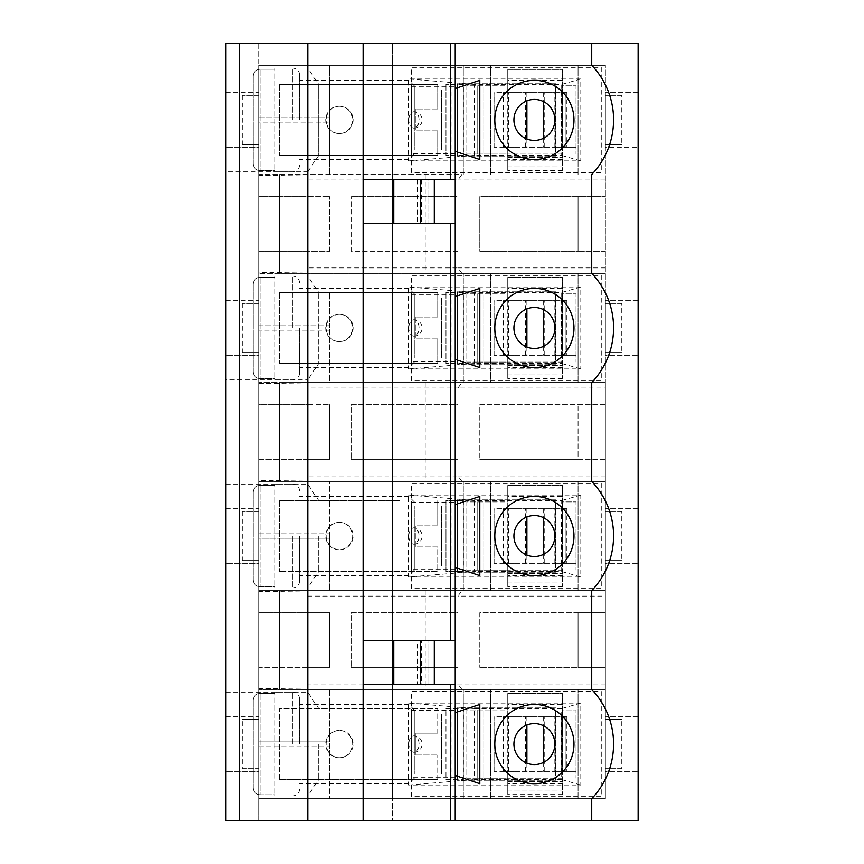 <?xml version="1.0" encoding="UTF-8"?>
<svg xmlns="http://www.w3.org/2000/svg" width="864" height="864" viewBox="0 0 864 864"><rect width="100%" height="100%" fill="white"/><g stroke="black" fill="none" stroke-linecap="round" stroke-linejoin="round"><path stroke-width="0.65" stroke-dasharray="4.32 3.24" d="M411.523 777.643L411.523 710.51L411.523 777.643L457.25 777.643L457.25 710.51L457.25 777.643M411.523 796.64L411.523 691.513L601.279 691.513L601.279 796.64L411.523 796.64L411.523 691.513L601.279 691.513L601.279 796.64L411.523 796.64M457.25 780.257L457.25 707.897L555.552 707.897L555.552 780.257L457.25 780.257L457.25 707.897L555.552 707.897L555.552 780.257L457.25 780.257M411.523 569.592L411.523 502.459L411.523 569.592L457.25 569.592L457.25 502.459L457.25 569.592M411.523 588.589L411.523 483.462L601.279 483.462L601.279 588.589L411.523 588.589L411.523 483.462L601.279 483.462L601.279 588.589L411.523 588.589M457.25 572.206L457.25 499.846L555.552 499.846L555.552 572.206L457.25 572.206L457.25 499.846L555.552 499.846L555.552 572.206L457.25 572.206M411.523 361.541L411.523 294.408L411.523 361.541L457.25 361.541L457.25 294.408L457.25 361.541M411.523 380.538L411.523 275.411L601.279 275.411L601.279 380.538L411.523 380.538L411.523 275.411L601.279 275.411L601.279 380.538L411.523 380.538M457.25 364.154L457.25 291.794L555.552 291.794L555.552 364.154L457.25 364.154L457.25 291.794L555.552 291.794L555.552 364.154L457.25 364.154M411.523 153.49L411.523 86.357L411.523 153.49L457.25 153.49L457.25 86.357L457.25 153.49M411.523 172.487L411.523 67.36L601.279 67.36L601.279 172.487L411.523 172.487L411.523 67.36L601.279 67.36L601.279 172.487L411.523 172.487M457.25 156.103L457.25 83.743L555.552 83.743L555.552 156.103L457.25 156.103L457.25 83.743L555.552 83.743L555.552 156.103L457.25 156.103M253.163 700.369C253.53 696.157 255.798 693.824 259.988 693.36L275 693.36L275 794.794L275 692.204L275 693.36L259.988 693.36C255.798 693.824 253.53 696.157 253.163 700.369L253.163 787.784C253.53 792.007 255.809 794.34 259.988 794.794C255.798 794.34 253.53 791.996 253.163 787.784L253.163 700.369M259.988 794.794L275 794.794L275 795.949L275 794.794L259.988 794.794L259.988 693.36L259.988 794.794M441.558 774.112L441.558 714.042L441.558 774.112L414.256 774.112L414.256 714.042L414.256 774.112M414.256 744.077L414.256 709.949L414.256 744.077M408.791 744.077L408.791 785.03L580.802 785.03L580.802 703.123L408.791 703.123L408.791 744.077A8.186 5.119 -90 0 0 413.91 752.263A8.186 5.119 -90 0 0 419.029 744.077A8.186 5.119 -90 0 0 413.91 735.89A8.186 5.119 -90 0 0 408.791 744.077M299.581 744.077L299.581 699.03L299.581 744.077M253.163 492.318C253.53 488.106 255.798 485.773 259.988 485.309L275 485.309L275 586.742L275 484.153L275 485.309L259.988 485.309C255.798 485.773 253.53 488.106 253.163 492.318L253.163 579.733C253.53 583.956 255.809 586.289 259.988 586.742C255.798 586.278 253.53 583.945 253.163 579.733L253.163 492.318M259.988 586.742L275 586.742L275 587.898L275 586.742L259.988 586.742L259.988 485.309L259.988 586.742M441.558 566.06L441.558 505.991L441.558 566.06L414.256 566.06L414.256 505.991L414.256 566.06M414.256 536.026L414.256 570.154L414.256 536.026M474.325 500.537L408.791 495.072L408.791 576.979L474.325 571.525L474.325 500.537L561.686 500.537L561.686 571.525L474.325 571.525M299.581 536.026L299.581 581.072L299.581 536.026M253.163 284.267C253.53 280.055 255.798 277.722 259.988 277.258L275 277.258L275 378.691L275 276.102L275 277.258L259.988 277.258C255.798 277.722 253.53 280.055 253.163 284.267L253.163 371.682C253.53 375.894 255.809 378.238 259.988 378.691C255.798 378.227 253.53 375.894 253.163 371.682L253.163 284.267M259.988 378.691L275 378.691L275 379.847L275 378.691L259.988 378.691L259.988 277.258L259.988 378.691M441.558 358.009L441.558 297.94L441.558 358.009L414.256 358.009L414.256 297.94L414.256 358.009M414.256 327.974L414.256 293.846L414.256 327.974M408.791 327.974L408.791 368.928L580.802 368.928L580.802 287.021L408.791 287.021L408.791 327.974A8.186 5.119 -90 0 0 413.91 336.161A8.186 5.119 -90 0 0 419.029 327.974A8.186 5.119 -90 0 0 413.91 319.788A8.186 5.119 -90 0 0 408.791 327.974M299.581 327.974L299.581 373.021L299.581 327.974M253.163 76.216C253.53 72.004 255.798 69.671 259.988 69.206L275 69.206L275 170.64L275 68.051L275 69.206L259.988 69.206C255.798 69.671 253.53 72.004 253.163 76.216L253.163 163.631C253.53 167.843 255.809 170.186 259.988 170.64C255.798 170.176 253.53 167.843 253.163 163.631L253.163 76.216M259.988 170.64L275 170.64L275 171.796L275 170.64L259.988 170.64L259.988 69.206L259.988 170.64M441.558 149.958L441.558 89.888L441.558 149.958L414.256 149.958L414.256 89.888L414.256 149.958M414.256 119.923L414.256 85.795L414.256 119.923M408.791 119.923L408.791 160.877L580.802 160.877L580.802 78.97L408.791 78.97L408.791 119.923A8.186 5.119 -90 0 0 413.91 128.11A8.186 5.119 -90 0 0 419.029 119.923A8.186 5.119 -90 0 0 413.91 111.737A8.186 5.119 -90 0 0 408.791 119.923M299.581 119.923L299.581 74.876L299.581 119.923M507.762 704.484L507.762 693.565L507.762 709.949L483.192 709.949L483.192 778.205L507.762 778.205L507.762 783.67L507.762 771.379L507.762 794.588L507.762 778.205L483.192 778.205L483.192 709.949L466.808 709.949L466.808 778.205L483.192 778.205L466.808 778.205L466.808 709.949L507.762 709.949L507.762 693.565L562.378 693.565L562.378 709.949L576.029 709.949L576.029 778.205L576.029 709.949L562.378 709.949L562.378 693.565L562.378 716.774L562.378 693.565L507.762 693.565L507.762 716.774L507.762 704.484L562.378 704.484M555.228 771.379L555.228 716.774L554.18 716.774L554.18 771.379L576.115 771.379L562.378 771.379L562.378 794.588L562.378 771.379L565.196 771.379L543.262 771.379L561.438 771.379L561.438 716.774L566.849 716.774L566.849 771.379L561.438 771.379M507.762 693.565L562.378 693.565M554.18 771.379L566.849 771.379M555.228 716.774L561.438 716.774M554.18 716.774L566.849 716.774M526.878 763.128L526.878 771.379L503.291 771.379L515.959 771.379L514.922 771.379L514.922 716.774L494.024 716.774L494.024 771.379L514.922 771.379M526.878 771.379L494.024 771.379M508.702 771.379L508.702 716.774L503.291 716.774L514.922 716.774M503.291 771.379L503.291 716.774M508.702 716.774L494.024 716.774M562.378 778.205L507.762 778.205L562.378 778.205M477.738 778.205L477.738 709.949L477.738 778.205M507.762 496.433L507.762 485.514L507.762 501.898L483.192 501.898L483.192 570.154L507.762 570.154L507.762 575.618L507.762 563.328L507.762 586.537L507.762 570.154L483.192 570.154L483.192 501.898L466.808 501.898L466.808 570.154L483.192 570.154L466.808 570.154L466.808 501.898L507.762 501.898L507.762 485.514L562.378 485.514L562.378 501.898L576.029 501.898L576.029 570.154L576.029 501.898L562.378 501.898L562.378 485.514L562.378 508.723L562.378 485.514L507.762 485.514L507.762 508.723L507.762 496.433L562.378 496.433M555.228 563.328L555.228 508.723L554.18 508.723L554.18 563.328L576.115 563.328L562.378 563.328L562.378 586.537L562.378 563.328L565.196 563.328L543.262 563.328L561.438 563.328L561.438 508.723L566.849 508.723L566.849 563.328L561.438 563.328M507.762 485.514L562.378 485.514M554.18 563.328L566.849 563.328M555.228 508.723L561.438 508.723M554.18 508.723L566.849 508.723M526.878 555.077L526.878 563.328L503.291 563.328L515.959 563.328L514.922 563.328L514.922 508.723L494.024 508.723L494.024 563.328L514.922 563.328M526.878 563.328L494.024 563.328M508.702 563.328L508.702 508.723L503.291 508.723L514.922 508.723M503.291 563.328L503.291 508.723M508.702 508.723L494.024 508.723M562.378 570.154L507.762 570.154L562.378 570.154M477.738 570.154L477.738 501.898L477.738 570.154M507.762 288.382L507.762 277.463L507.762 293.846L483.192 293.846L483.192 362.102L507.762 362.102L507.762 367.567L507.762 355.277L507.762 378.486L507.762 362.102L483.192 362.102L483.192 293.846L466.808 293.846L466.808 362.102L483.192 362.102L466.808 362.102L466.808 293.846L507.762 293.846L507.762 277.463L562.378 277.463L562.378 293.846L576.029 293.846L576.029 362.102L576.029 293.846L562.378 293.846L562.378 277.463L562.378 300.672L562.378 277.463L507.762 277.463L507.762 300.672L507.762 288.382L562.378 288.382M555.228 355.277L555.228 300.672L554.18 300.672L554.18 355.277L576.115 355.277L562.378 355.277L562.378 378.486L562.378 355.277L565.196 355.277L543.262 355.277L561.438 355.277L561.438 300.672L566.849 300.672L566.849 355.277L561.438 355.277M507.762 277.463L562.378 277.463M554.18 355.277L566.849 355.277M555.228 300.672L561.438 300.672M554.18 300.672L566.849 300.672M526.878 347.026L526.878 355.277L503.291 355.277L515.959 355.277L514.922 355.277L514.922 300.672L494.024 300.672L494.024 355.277L514.922 355.277M526.878 355.277L494.024 355.277M508.702 355.277L508.702 300.672L503.291 300.672L514.922 300.672M503.291 355.277L503.291 300.672M508.702 300.672L494.024 300.672M562.378 362.102L507.762 362.102L562.378 362.102M477.738 362.102L477.738 293.846L477.738 362.102M507.762 80.33L507.762 69.412L507.762 85.795L483.192 85.795L483.192 154.051L507.762 154.051L507.762 159.516L507.762 147.226L507.762 170.435L507.762 154.051L483.192 154.051L483.192 85.795L466.808 85.795L466.808 154.051L483.192 154.051L466.808 154.051L466.808 85.795L507.762 85.795L507.762 69.412L562.378 69.412L562.378 85.795L576.029 85.795L576.029 154.051L576.029 85.795L562.378 85.795L562.378 69.412L562.378 92.621L562.378 69.412L507.762 69.412L507.762 92.621L507.762 80.33L562.378 80.33M555.228 147.226L555.228 92.621L554.18 92.621L554.18 147.226L576.115 147.226L562.378 147.226L562.378 170.435L562.378 147.226L565.196 147.226L543.262 147.226L561.438 147.226L561.438 92.621L566.849 92.621L566.849 147.226L561.438 147.226M507.762 69.412L562.378 69.412M554.18 147.226L566.849 147.226M555.228 92.621L561.438 92.621M554.18 92.621L566.849 92.621M526.878 138.974L526.878 147.226L503.291 147.226L515.959 147.226L514.922 147.226L514.922 92.621L494.024 92.621L494.024 147.226L514.922 147.226M526.878 147.226L494.024 147.226M508.702 147.226L508.702 92.621L503.291 92.621L514.922 92.621M503.291 147.226L503.291 92.621M508.702 92.621L494.024 92.621M562.378 154.051L507.762 154.051L562.378 154.051M477.738 154.051L477.738 85.795L477.738 154.051M479.779 80.33L479.779 159.516L455.209 151.319L455.209 88.528L479.779 80.33M455.209 640.602L427.907 640.602L427.907 684.288L455.209 684.288L455.209 223.398L363.085 223.398M455.209 820.8L455.209 684.288M434.279 223.398L434.279 179.712L427.907 179.712L427.907 223.398L427.907 179.712L455.209 179.712L455.209 151.319M455.209 88.528L455.209 43.2M591.721 820.8L591.721 798.682A79.175 79.175 0 0 0 613.537 746.161L613.57 742.003A79.175 79.175 0 0 0 591.721 689.472L591.721 590.63A79.175 79.175 0 0 0 613.537 538.11L613.57 533.952A79.175 79.175 0 0 0 591.721 481.421L591.721 382.579A79.175 79.175 0 0 0 613.537 330.048L613.57 325.89A79.175 79.175 0 0 0 591.721 273.37L591.721 174.528A79.175 79.175 0 0 0 613.537 121.997L613.57 117.839A79.175 79.175 0 0 0 591.721 65.318L591.721 43.2M455.209 179.712L455.209 223.398M605.372 267.905L457.942 267.905L457.942 179.993L605.372 179.993L605.372 273.37L258.628 273.37L605.372 273.37L279.364 273.37L605.372 273.37L605.372 382.579L578.07 382.579L578.07 273.37L578.07 382.579L490.698 382.579L490.698 273.37L490.698 382.579L463.277 382.579L463.277 273.37L463.277 382.579L329.616 382.579L329.616 325.793L258.628 325.793L258.628 272.344L307.768 273.056L307.768 251.251L258.628 251.251L258.628 196.646L307.768 196.646L307.768 174.841L258.628 175.543L258.628 196.646L329.616 196.646L307.768 196.646L307.768 174.841M605.372 179.993L605.372 65.318L258.628 65.318L605.372 65.318L258.628 65.318L258.628 43.2L638.14 43.2L638.14 820.8L392.407 820.8L392.407 798.682L605.372 798.682L605.372 65.318L392.407 65.318L392.407 43.2L392.407 65.318L258.628 65.318L258.628 117.742L329.616 117.742L258.628 117.742L258.628 122.105L329.616 122.105L258.628 122.105L258.628 174.528L461.873 174.528L457.942 179.993L307.768 179.993M605.372 684.007L307.768 684.007L307.768 689.159L258.628 688.457L258.628 741.895L329.616 741.895L258.628 741.895L258.628 746.258L329.616 746.258L329.616 689.472L329.616 798.682L329.616 746.258L258.628 746.258L258.628 798.682L392.407 798.682L392.407 820.8L258.628 820.8L258.628 43.2L225.86 43.2L225.86 820.8L258.628 820.8L258.628 798.682L605.372 798.682L258.628 798.682L605.372 798.682L605.372 689.472L258.628 689.472L605.372 689.472L279.364 689.472L605.372 689.472L605.372 481.421L258.628 481.421L605.372 481.421L279.364 481.421L605.372 481.421L605.372 382.579L461.873 382.579L457.942 388.044L605.372 388.044M605.372 771.379L605.372 716.774L605.372 771.379L638.14 771.379L638.14 716.774L605.372 716.774L638.14 716.774L638.14 771.379L605.372 771.379M605.372 563.328L605.372 508.723L605.372 563.328L638.14 563.328L638.14 508.723L605.372 508.723L638.14 508.723L638.14 563.328L605.372 563.328M605.372 355.277L605.372 300.672L605.372 355.277L638.14 355.277L638.14 300.672L605.372 300.672L638.14 300.672L638.14 355.277L605.372 355.277M605.372 147.226L605.372 92.621L605.372 147.226L638.14 147.226L605.372 147.226M307.768 590.944L307.768 612.749L329.616 612.749L329.616 667.354L329.616 612.749L258.628 612.749L307.768 612.749L307.768 590.944L258.628 591.656L258.628 538.207L329.616 538.207L258.628 538.207L258.628 533.844L329.616 533.844L329.616 481.421L329.616 590.63L258.628 590.63L605.372 590.63L279.364 590.63L605.372 590.63L329.616 590.63L329.616 533.844L258.628 533.844L258.628 480.395L307.768 481.108L307.768 459.302L258.628 459.302L258.628 404.698L307.768 404.698L307.768 382.892L258.628 383.605L258.628 404.698L329.616 404.698L307.768 404.698L307.768 382.892M329.616 330.156L258.628 330.156L258.628 325.793L329.616 325.793L329.616 382.579L258.628 382.579L258.628 330.156L329.616 330.156M329.616 327.974L329.616 292.475L329.616 327.974M513.907 327.974A20.477 20.477 0 0 1 544.622 310.241A20.477 20.477 0 0 1 544.622 345.708A20.477 20.477 0 0 1 513.907 327.974M258.628 563.328L258.628 508.723L225.86 508.723L225.86 563.328L225.86 508.723L258.628 508.723L258.628 563.328L225.86 563.328L258.628 563.328M455.209 504.63L479.779 496.433L479.779 575.618L455.209 567.421M318.686 536.026L318.686 571.525L318.686 536.026M329.616 536.026L329.616 571.525L329.616 536.026M513.907 536.026A20.477 20.477 0 0 1 544.622 518.292A20.477 20.477 0 0 1 544.622 553.759A20.477 20.477 0 0 1 513.907 536.026M534.384 496.433A39.593 39.593 0 0 1 568.674 555.822A39.593 39.593 0 0 1 500.105 555.822A39.593 39.593 0 0 1 534.384 496.433M329.616 571.525L318.686 571.525L307.768 587.898L307.768 484.153L307.768 587.898L225.86 587.898L225.86 484.153L225.86 587.898M463.277 590.63L463.277 481.421L463.277 590.63M490.698 590.63L490.698 481.421L490.698 590.63M578.07 590.63L578.07 481.421L578.07 590.63M258.628 771.379L258.628 716.774L225.86 716.774L225.86 771.379L225.86 716.774L258.628 716.774L258.628 771.379L225.86 771.379L258.628 771.379M455.209 712.681L479.779 704.484L479.779 783.67L455.209 775.472M318.686 744.077L318.686 779.576L318.686 744.077M329.616 744.077L329.616 779.576L329.616 744.077M513.907 744.077A20.477 20.477 0 0 1 544.622 726.343A20.477 20.477 0 0 1 544.622 761.81A20.477 20.477 0 0 1 513.907 744.077M534.384 704.484A39.593 39.593 0 0 1 568.674 763.873A39.593 39.593 0 0 1 500.105 763.873A39.593 39.593 0 0 1 534.384 704.484M329.616 779.576L318.686 779.576L307.768 795.949L307.768 692.204L307.768 795.949L225.86 795.949L225.86 692.204L225.86 795.949M463.277 798.682L463.277 689.472L463.277 798.682M490.698 798.682L490.698 689.472L490.698 798.682M578.07 798.682L578.07 689.472L578.07 798.682M434.279 179.712L363.085 179.712M417.69 179.712L417.69 223.398M363.085 640.602L434.279 640.602L427.907 640.602L427.907 684.288L434.279 684.288L434.279 640.602M363.085 684.288L417.69 684.288L417.69 640.602M457.942 251.251L351.454 251.251L351.454 196.646L351.454 251.251L457.942 251.251L457.942 196.646L351.454 196.646L457.942 196.646M258.628 272.344L258.628 251.251L329.616 251.251L307.768 251.251L307.768 273.056M605.372 251.251L479.779 251.251L479.779 196.646L605.372 196.646L479.779 196.646L479.779 251.251L578.07 251.251L578.07 196.646L578.07 251.251L605.372 251.251M258.628 175.543L258.628 174.528L461.873 174.528M578.07 612.749L479.779 612.749L479.779 667.354L479.779 612.749L605.372 612.749L578.07 612.749L578.07 667.354L479.779 667.354L605.372 667.354L578.07 667.354L578.07 612.749M329.616 174.528L329.616 65.318L329.616 174.528M258.628 147.226L258.628 92.621L225.86 92.621L225.86 147.226L225.86 92.621L258.628 92.621L258.628 147.226L225.86 147.226L258.628 147.226M638.14 92.621L605.372 92.621L638.14 92.621L638.14 147.226L638.14 92.621M461.873 689.472L457.942 684.007L457.942 596.095L605.372 596.095M457.942 667.354L351.454 667.354L457.942 667.354L457.942 612.749L351.454 612.749L351.454 667.354L351.454 612.749L457.942 612.749M307.768 684.007L307.768 667.354L329.616 667.354L258.628 667.354L258.628 591.656M307.768 689.159L307.768 667.354L258.628 667.354L258.628 688.457M307.768 596.095L457.942 596.095L461.873 590.63M605.372 404.698L479.779 404.698L479.779 459.302L479.779 404.698L605.372 404.698M605.372 459.302L578.07 459.302L578.07 404.698L578.07 459.302L479.779 459.302L605.372 459.302M605.372 475.956L457.942 475.956L457.942 388.044L307.768 388.044M457.942 459.302L351.454 459.302L457.942 459.302L457.942 404.698L351.454 404.698L351.454 459.302L351.454 404.698L457.942 404.698M461.873 481.421L457.942 475.956L307.768 475.956L307.768 459.302L329.616 459.302L329.616 404.698L329.616 459.302L258.628 459.302L258.628 480.395M307.768 475.956L307.768 481.108M258.628 383.605L258.628 382.579L461.873 382.579M329.616 251.251L329.616 196.646L329.616 251.251M461.873 273.37L457.942 267.905L307.768 267.905M421.524 179.712L421.524 223.398M417.69 684.288L421.524 684.288L421.524 640.602M421.524 684.288L434.279 684.288M329.616 155.412L329.616 84.424L329.616 155.412L318.686 155.412L318.686 84.424L318.686 155.412L307.768 171.796L307.768 68.051L307.768 171.796L225.86 171.796L225.86 68.051L225.86 171.796M534.384 80.33A39.593 39.593 0 0 1 568.674 139.72A39.593 39.593 0 0 1 500.105 139.72A39.593 39.593 0 0 1 534.384 80.33M513.907 119.923A20.477 20.477 0 0 1 544.622 102.19A20.477 20.477 0 0 1 544.622 137.657A20.477 20.477 0 0 1 513.907 119.923M463.277 174.528L463.277 65.318L463.277 174.528M490.698 174.528L490.698 65.318L490.698 174.528M578.07 174.528L578.07 65.318L578.07 174.528M258.628 355.277L258.628 300.672L225.86 300.672L225.86 355.277L225.86 300.672L258.628 300.672L258.628 355.277L225.86 355.277L258.628 355.277M455.209 296.579L479.779 288.382L479.779 367.567L455.209 359.37M329.616 363.463L318.686 363.463L318.686 292.475L318.686 363.463L307.768 379.847L307.768 276.102L307.768 379.847L225.86 379.847L225.86 276.102L225.86 379.847M534.384 288.382A39.593 39.593 0 0 1 568.674 347.771A39.593 39.593 0 0 1 500.105 347.771A39.593 39.593 0 0 1 534.384 288.382M561.686 571.525L580.802 576.979L580.802 495.072L408.791 495.072M580.802 495.072L561.686 500.537M408.791 536.026A8.186 5.119 -90 0 0 413.91 544.212A8.186 5.119 -90 0 0 419.029 536.026A8.186 5.119 -90 0 0 413.91 527.839A8.186 5.119 -90 0 0 408.791 536.026M408.791 576.979L580.802 576.979M437.713 525.107L415.876 525.107L415.876 546.944L437.713 546.944L437.713 571.525L279.364 571.525L437.713 571.525L437.713 546.944L415.876 546.944L415.876 525.107L437.713 525.107L437.713 500.537L437.713 525.107M399.848 500.537L279.364 500.537L399.848 500.537L399.848 571.525M279.364 500.537L279.364 571.525L279.364 500.537M339.584 522.374A13.651 13.478 -90 0 1 353.063 536.026A13.651 13.478 -90 0 1 339.584 549.677A13.651 13.478 -90 0 1 326.106 536.026A13.651 13.478 -90 0 1 339.584 522.374L339.142 522.374A13.651 13.478 -90 0 1 352.62 536.026A13.651 13.478 -90 0 1 339.142 549.677A13.651 13.478 -90 0 1 325.674 536.026A13.651 13.478 -90 0 1 339.142 522.374M258.628 511.456L242.212 511.456L258.628 511.456L258.628 560.596L242.212 560.596L258.628 560.596L258.628 511.456M242.212 511.456L242.212 560.596M621.788 511.456L605.372 511.456L621.788 511.456L621.788 560.596L605.372 560.596L621.788 560.596M605.372 511.456L605.372 560.596L605.372 511.456M437.713 317.056L415.876 317.056L437.713 317.056L437.713 292.475L279.364 292.475L437.713 292.475L437.713 317.056M437.713 338.893L415.876 338.893L437.713 338.893L437.713 363.463L279.364 363.463L437.713 363.463L437.713 338.893M415.876 317.056L415.876 338.893L415.876 317.056M339.142 314.323A13.651 13.478 -90 0 1 352.62 327.974A13.651 13.478 -90 0 1 339.142 341.626A13.651 13.478 -90 0 1 325.674 327.974A13.651 13.478 -90 0 1 339.142 314.323L339.584 314.323A13.651 13.478 -90 0 1 353.063 327.974A13.651 13.478 -90 0 1 339.584 341.626A13.651 13.478 -90 0 1 326.106 327.974A13.651 13.478 -90 0 1 339.584 314.323M605.372 382.579L279.364 382.579L605.372 382.579L605.372 798.682L605.372 382.579M425.174 382.579L425.174 481.421M279.364 382.579L279.364 481.421L279.364 382.579M463.396 292.475L445.964 292.475L463.396 292.475L463.396 363.463L445.964 363.463L463.396 363.463M451.062 292.475L451.062 363.463M445.964 292.475L445.964 363.463L445.964 292.475M399.848 292.475L399.848 363.463M279.364 292.475L279.364 363.463L279.364 292.475M258.628 303.404L242.212 303.404L258.628 303.404L258.628 352.544L242.212 352.544L258.628 352.544L258.628 303.404M242.212 303.404L242.212 352.544M621.788 303.404L605.372 303.404L621.788 303.404L621.788 352.544L605.372 352.544L621.788 352.544M605.372 303.404L605.372 352.544L605.372 303.404M415.876 754.996L437.713 754.996L415.876 754.996L415.876 733.158L437.713 733.158L415.876 733.158L415.876 754.996M339.142 757.728A13.651 13.478 -90 0 1 325.674 744.077A13.651 13.478 -90 0 1 339.142 730.426A13.651 13.478 -90 0 1 352.62 744.077A13.651 13.478 -90 0 1 339.142 757.728L339.584 757.728A13.651 13.478 -90 0 1 326.106 744.077A13.651 13.478 -90 0 1 339.584 730.426A13.651 13.478 -90 0 1 353.063 744.077A13.651 13.478 -90 0 1 339.584 757.728M445.964 779.576L463.396 779.576L445.964 779.576L445.964 708.588L463.396 708.588L445.964 708.588L445.964 779.576M451.062 779.576L451.062 708.588M463.396 779.576L463.396 708.588M279.364 779.576L437.713 779.576L279.364 779.576L279.364 708.588L437.713 708.588L279.364 708.588L279.364 779.576M399.848 779.576L399.848 708.588M437.713 733.158L437.713 708.588L437.713 733.158M437.713 779.576L437.713 754.996L437.713 779.576M242.212 768.647L258.628 768.647L242.212 768.647L242.212 719.507L258.628 719.507L242.212 719.507M258.628 768.647L258.628 719.507L258.628 768.647M621.788 768.647L605.372 768.647L621.788 768.647L621.788 719.507L605.372 719.507L621.788 719.507M605.372 768.647L605.372 719.507L605.372 768.647M437.713 109.004L415.876 109.004L437.713 109.004L437.713 84.424L279.364 84.424L437.713 84.424L437.713 109.004M437.713 130.842L415.876 130.842L437.713 130.842L437.713 155.412L279.364 155.412L437.713 155.412L437.713 130.842M415.876 109.004L415.876 130.842L415.876 109.004M339.142 106.272A13.651 13.478 -90 0 1 352.62 119.923A13.651 13.478 -90 0 1 339.142 133.574A13.651 13.478 -90 0 1 325.674 119.923A13.651 13.478 -90 0 1 339.142 106.272L339.584 106.272A13.651 13.478 -90 0 1 353.063 119.923A13.651 13.478 -90 0 1 339.584 133.574A13.651 13.478 -90 0 1 326.106 119.923A13.651 13.478 -90 0 1 339.584 106.272M425.174 174.528L425.174 273.37M279.364 174.528L279.364 273.37L279.364 174.528M463.396 84.424L445.964 84.424L463.396 84.424L463.396 155.412L445.964 155.412L463.396 155.412M451.062 84.424L451.062 155.412M445.964 84.424L445.964 155.412L445.964 84.424M399.848 84.424L399.848 155.412M279.364 84.424L279.364 155.412L279.364 84.424M258.628 95.353L242.212 95.353L258.628 95.353L258.628 144.493L242.212 144.493L258.628 144.493L258.628 95.353M242.212 95.353L242.212 144.493M621.788 95.353L605.372 95.353L621.788 95.353L621.788 144.493L605.372 144.493L621.788 144.493M605.372 95.353L605.372 144.493L605.372 95.353M392.407 798.682L392.407 65.318L392.407 798.682M258.628 798.682L258.628 65.318L258.628 798.682M451.062 500.537L463.396 500.537L445.964 500.537L445.964 571.525L463.396 571.525L445.964 571.525L445.964 500.537L451.062 500.537L451.062 571.525M463.396 500.537L463.396 571.525M474.325 363.463L474.325 292.475L561.686 292.475L561.686 363.463L474.325 363.463L408.791 368.928M474.325 708.588L561.686 708.588L561.686 779.576L474.325 779.576L474.325 708.588L408.791 703.123M474.325 155.412L474.325 84.424L561.686 84.424L561.686 155.412L474.325 155.412L408.791 160.877M279.364 590.63L279.364 689.472L279.364 590.63M561.686 155.412L580.802 160.877M474.325 84.424L408.791 78.97M580.802 78.97L561.686 84.424M580.802 703.123L561.686 708.588M561.686 779.576L580.802 785.03M408.791 785.03L474.325 779.576M561.686 363.463L580.802 368.928M474.325 292.475L408.791 287.021M580.802 287.021L561.686 292.475M425.174 590.63L425.174 689.472M292.756 744.077L292.756 692.204L292.756 744.077M292.756 536.026L292.756 587.898L292.756 536.026M292.756 327.974L292.756 276.102L292.756 327.974M292.756 119.923L292.756 68.051L292.756 119.923M507.762 716.774L562.378 716.774L562.378 771.379L562.378 716.774L507.762 716.774L507.762 771.379L562.378 771.379L507.762 771.379L507.762 716.774M507.762 781.693L562.378 781.693L507.762 781.693M507.762 791.035L562.378 791.035L507.762 791.035M576.061 771.379L576.061 716.774M565.186 771.379L565.186 716.774M544.752 771.379L544.752 716.774M494.078 771.379L494.078 716.774M525.388 771.379L525.388 716.774M504.954 771.379L504.954 716.774L504.943 771.379M507.762 508.723L562.378 508.723L562.378 563.328L562.378 508.723L507.762 508.723L507.762 563.328L562.378 563.328L507.762 563.328L507.762 508.723M507.762 573.642L562.378 573.642L507.762 573.642M507.762 582.984L562.378 582.984L507.762 582.984M576.061 563.328L576.061 508.723M565.186 563.328L565.186 508.723M544.752 563.328L544.752 508.723M494.078 563.328L494.078 508.723M525.388 563.328L525.388 508.723M504.954 563.328L504.954 508.723L504.943 563.328M507.762 300.672L562.378 300.672L562.378 355.277L562.378 300.672L507.762 300.672L507.762 355.277L562.378 355.277L507.762 355.277L507.762 300.672M507.762 365.591L562.378 365.591L507.762 365.591M507.762 374.933L562.378 374.933L507.762 374.933M576.061 355.277L576.061 300.672M565.186 355.277L565.186 300.672M544.752 355.277L544.752 300.672M494.078 355.277L494.078 300.672M525.388 355.277L525.388 300.672M504.954 355.277L504.954 300.672L504.943 355.277M507.762 92.621L562.378 92.621L562.378 147.226L562.378 92.621L507.762 92.621L507.762 147.226L562.378 147.226L507.762 147.226L507.762 92.621M507.762 157.54L562.378 157.54L507.762 157.54M507.762 166.882L562.378 166.882L507.762 166.882M576.061 147.226L576.061 92.621M565.186 147.226L565.186 92.621M544.752 147.226L544.752 92.621M494.078 147.226L494.078 92.621M525.388 147.226L525.388 92.621M504.954 147.226L504.954 92.621L504.943 147.226M411.523 710.51L457.25 710.51M411.523 502.459L457.25 502.459M411.523 294.408L457.25 294.408M411.523 86.357L457.25 86.357M414.256 709.949L408.791 704.484L299.581 704.484M414.256 778.205L408.791 783.67L299.581 783.67M299.581 699.03C299.138 694.84 296.86 692.572 292.756 692.204L275 692.204M299.581 789.124C299.138 793.314 296.86 795.582 292.756 795.949L275 795.949M441.558 714.042L414.256 714.042M414.256 501.898L408.791 496.433L299.581 496.433M414.256 570.154L408.791 575.618L299.581 575.618M299.581 490.979C299.138 486.788 296.86 484.52 292.756 484.153L275 484.153M299.581 581.072C299.138 585.263 296.86 587.531 292.756 587.898L275 587.898M441.558 505.991L414.256 505.991M414.256 293.846L408.791 288.382L299.581 288.382M414.256 362.102L408.791 367.567L299.581 367.567M299.581 282.928C299.138 278.737 296.86 276.469 292.756 276.102L275 276.102M299.581 373.021C299.138 377.212 296.86 379.48 292.756 379.847L275 379.847M441.558 297.94L414.256 297.94M414.256 85.795L408.791 80.33L299.581 80.33M414.256 154.051L408.791 159.516L299.581 159.516M299.581 74.876C299.138 70.686 296.86 68.418 292.756 68.051L275 68.051M299.581 164.97C299.138 169.16 296.86 171.428 292.756 171.796L275 171.796M441.558 89.888L414.256 89.888M562.378 783.67L507.762 783.67M562.378 794.588L507.762 794.588M576.115 716.774L576.115 771.379M565.196 716.774L565.196 771.379M543.262 716.774L543.262 725.62M543.262 762.534L543.262 771.379M515.959 716.774L515.959 771.379M526.878 716.774L526.878 725.026M562.378 575.618L507.762 575.618M562.378 586.537L507.762 586.537M576.115 508.723L576.115 563.328M565.196 508.723L565.196 563.328M543.262 508.723L543.262 517.568M543.262 554.483L543.262 563.328M515.959 508.723L515.959 563.328M526.878 508.723L526.878 516.974M562.378 367.567L507.762 367.567M562.378 378.486L507.762 378.486M576.115 300.672L576.115 355.277M565.196 300.672L565.196 355.277M543.262 300.672L543.262 309.517M543.262 346.432L543.262 355.277M515.959 300.672L515.959 355.277M526.878 300.672L526.878 308.923M562.378 159.516L507.762 159.516M562.378 170.435L507.762 170.435M576.115 92.621L576.115 147.226M565.196 92.621L565.196 147.226M543.262 92.621L543.262 101.466M543.262 138.38L543.262 147.226M515.959 92.621L515.959 147.226M526.878 92.621L526.878 100.872M225.86 484.153L307.768 484.153L318.686 500.537L329.616 500.537M225.86 692.204L307.768 692.204L318.686 708.588L329.616 708.588M329.616 84.424L318.686 84.424L307.768 68.051L225.86 68.051M329.616 292.475L318.686 292.475L307.768 276.102L225.86 276.102M413.91 128.11A8.186 8.186 0 0 0 422.096 119.923A8.186 8.186 0 0 0 413.91 111.737M413.91 752.263A8.186 8.186 0 0 0 422.096 744.077A8.186 8.186 0 0 0 413.91 735.89M413.91 336.161A8.186 8.186 0 0 0 422.096 327.974A8.186 8.186 0 0 0 413.91 319.788M413.91 544.212A8.186 8.186 0 0 0 422.096 536.026A8.186 8.186 0 0 0 413.91 527.839"/><path stroke-width="1.3" d="M479.779 80.33L479.779 159.516L455.209 151.319L455.209 88.528L479.779 80.33M455.209 88.528L455.209 43.2L638.14 43.2L638.14 820.8L455.209 820.8L455.209 151.319M450.457 640.602L450.457 223.398M455.209 820.8L450.457 820.8L450.457 684.288M450.457 179.712L450.457 43.2L225.86 43.2L225.86 820.8L239.512 820.8L239.512 43.2M455.209 43.2L450.457 43.2M450.457 820.8L307.768 820.8L307.768 43.2M363.085 820.8L363.085 223.398L455.209 223.398M363.085 43.2L363.085 223.398M591.721 820.8L591.721 798.682A79.175 79.175 0 0 0 613.537 746.161L613.57 742.003A79.175 79.175 0 0 0 591.721 689.472L591.721 590.63A79.175 79.175 0 0 0 613.537 538.11L613.57 533.952A79.175 79.175 0 0 0 591.721 481.421L591.721 382.579A79.175 79.175 0 0 0 613.537 330.048L613.57 325.89A79.175 79.175 0 0 0 591.721 273.37L591.721 174.528A79.175 79.175 0 0 0 613.537 121.997L613.57 117.839A79.175 79.175 0 0 0 591.721 65.318L591.721 43.2M455.209 504.63L479.779 496.433L479.779 575.618L455.209 567.421M513.907 536.026A20.477 20.477 0 0 1 534.384 515.549A20.477 20.477 0 0 1 554.861 536.026A20.477 20.477 0 0 1 534.384 556.502A20.477 20.477 0 0 1 513.907 536.026M534.384 496.433A39.593 39.593 0 0 1 568.674 555.822A39.593 39.593 0 0 1 500.105 555.822A39.593 39.593 0 0 1 534.384 496.433M455.209 712.681L479.779 704.484L479.779 783.67L455.209 775.472M513.907 744.077A20.477 20.477 0 0 1 534.384 723.6A20.477 20.477 0 0 1 554.861 744.077A20.477 20.477 0 0 1 534.384 764.554A20.477 20.477 0 0 1 513.907 744.077M534.384 704.484A39.593 39.593 0 0 1 568.674 763.873A39.593 39.593 0 0 1 500.105 763.873A39.593 39.593 0 0 1 534.384 704.484M307.768 820.8L239.512 820.8M363.085 179.712L393.736 179.712L393.736 223.398M393.736 179.712L420.228 179.712L420.228 223.398M420.228 179.712L434.279 179.712L434.279 223.398M434.279 179.712L455.209 179.712M455.209 684.288L393.736 684.288L393.736 640.602L363.085 640.602M393.736 684.288L363.085 684.288M434.279 684.288L434.279 640.602L393.736 640.602M420.228 684.288L420.228 640.602M455.209 640.602L434.279 640.602M534.384 99.446A20.477 20.477 0 0 1 554.861 119.923A20.477 20.477 0 0 1 534.384 140.4A20.477 20.477 0 0 1 513.907 119.923A20.477 20.477 0 0 1 534.384 99.446M534.384 80.33A39.593 39.593 0 0 1 568.674 139.72A39.593 39.593 0 0 1 500.105 139.72A39.593 39.593 0 0 1 534.384 80.33M455.209 296.579L479.779 288.382L479.779 367.567L455.209 359.37M534.384 307.498A20.477 20.477 0 0 1 554.861 327.974A20.477 20.477 0 0 1 534.384 348.451A20.477 20.477 0 0 1 513.907 327.974A20.477 20.477 0 0 1 534.384 307.498M534.384 288.382A39.593 39.593 0 0 1 568.674 347.771A39.593 39.593 0 0 1 500.105 347.771A39.593 39.593 0 0 1 534.384 288.382M543.262 725.62L543.262 762.534M526.878 725.026L526.878 763.128M543.262 517.568L543.262 554.483M526.878 516.974L526.878 555.077M543.262 309.517L543.262 346.432M526.878 308.923L526.878 347.026M543.262 101.466L543.262 138.38M526.878 100.872L526.878 138.974"/></g></svg>
